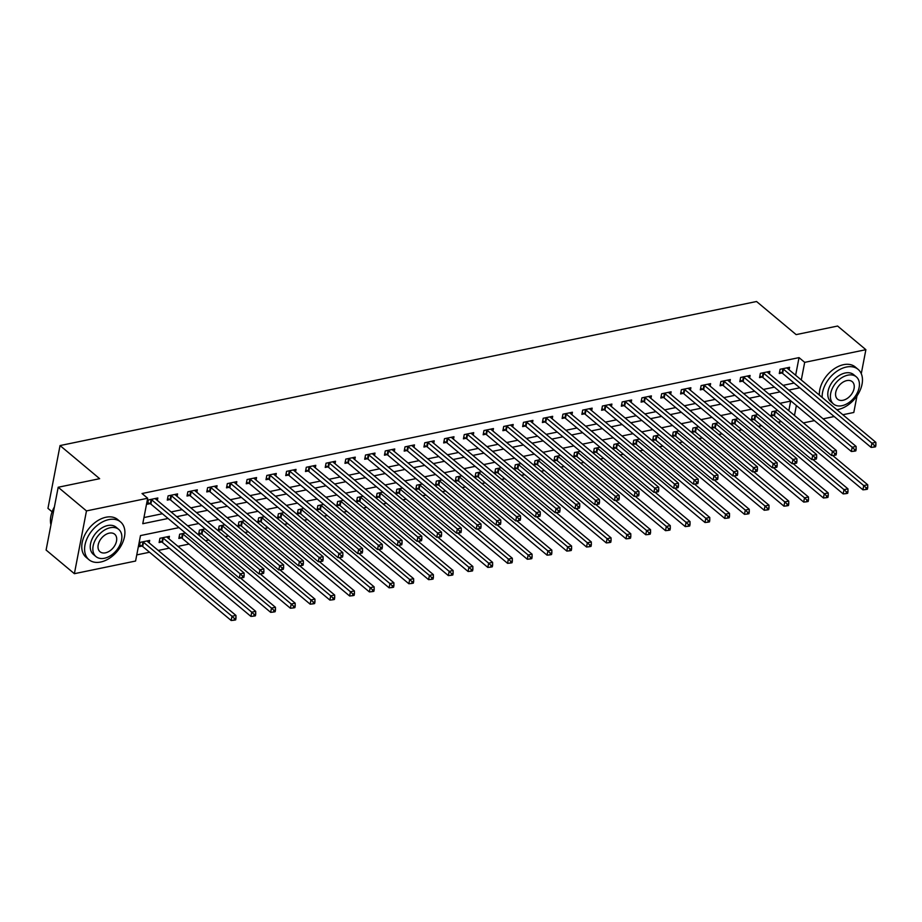 <?xml version="1.0" encoding="UTF-8"?>
<svg xmlns="http://www.w3.org/2000/svg" width="922" height="922" viewBox="0 0 922 922"><rect width="100%" height="100%" fill="white"/><g stroke="black" fill="none" stroke-linecap="round" stroke-linejoin="round"><path stroke-width="1.38" d="M52.116 511.825L47.956 508.356L60.045 445.568L756.547 301.506L796.147 334.617L837.602 326.042L865.885 349.692L861.275 373.675M856.999 395.872L853.795 412.48L842.846 414.739M834.179 416.537L823.104 418.83M814.437 420.616L803.362 422.91M136.767 554.894L149.56 552.243M158.227 550.446L169.302 548.164M177.969 546.366L189.045 544.072M205.445 540.684L208.787 539.992M225.187 536.604L228.529 535.913M244.929 532.513L248.272 531.821M264.672 528.433L268.014 527.741M284.414 524.353L287.756 523.661M304.156 520.262L307.499 519.57M323.899 516.182L327.241 515.49M343.641 512.102L346.983 511.41M363.383 508.01L366.726 507.331M383.126 503.931L386.468 503.239M402.868 499.851L406.21 499.159M422.61 495.759L425.952 495.079M442.353 491.68L445.695 490.988M462.095 487.6L465.437 486.908M481.837 483.52L485.168 482.828M501.58 479.428L504.91 478.737M521.322 475.349L524.653 474.657M541.064 471.269L544.395 470.577M560.807 467.177L564.137 466.486M580.549 463.098L583.88 462.406M600.291 459.018L603.622 458.326M620.033 454.926L623.364 454.235M639.776 450.846L643.107 450.155M659.518 446.767L662.849 446.075M679.26 442.675L682.591 441.984M699.003 438.595L702.334 437.904M718.745 434.516L722.076 433.824M738.487 430.424L741.818 429.744M758.23 426.344L761.56 425.653M777.972 422.264L781.303 421.573M179.006 527.615L140.49 535.578L135.58 561.037L74.382 573.691L86.472 510.915L147.67 498.249L142.772 523.708L168.069 518.475M86.472 510.915L58.19 487.254L46.1 550.042L74.382 573.691M788.806 410.728L790.661 401.093M777.719 410.497L771.933 411.696L771.115 415.937L773.685 415.407M757.976 414.589L752.191 415.776L751.372 420.017L753.942 419.487M738.234 418.669L732.448 419.867L731.63 424.108L734.2 423.578M718.492 422.749L712.706 423.947L711.899 428.188L714.458 427.658M698.749 426.84L692.964 428.027L692.157 432.268L694.715 431.738M679.007 430.92L673.221 432.118L672.415 436.36L674.985 435.829M659.265 435L653.479 436.198L652.672 440.439L655.242 439.909M639.522 439.091L633.748 440.278L632.93 444.519L635.5 443.989M619.78 443.171L614.006 444.369L613.188 448.611L615.758 448.08M600.038 447.251L594.264 448.449L593.445 452.69L596.015 452.16M580.295 451.342L574.521 452.529L573.703 456.77L576.273 456.24M560.553 455.422L554.779 456.62L553.961 460.862L556.531 460.332M540.811 459.502L535.037 460.7L534.218 464.942L536.788 464.411M521.068 463.582L515.294 464.78L514.476 469.021L517.046 468.491M501.326 467.673L495.552 468.872L494.734 473.113L497.304 472.571M481.584 471.753L475.81 472.951L474.991 477.193L477.561 476.662M461.841 475.833L456.067 477.031L455.249 481.272L457.819 480.742M442.099 479.924L436.325 481.111L435.507 485.364L438.077 484.822M422.357 484.004L416.583 485.203L415.764 489.444L418.334 488.914M402.614 488.084L396.84 489.282L396.022 493.524L398.592 492.993M382.872 492.175L377.098 493.362L376.28 497.603L378.85 497.073M363.13 496.255L357.356 497.454L356.537 501.695L359.107 501.165M343.387 500.335L337.613 501.533L336.795 505.775L339.365 505.244M323.645 504.426L317.871 505.613L317.053 509.854L319.623 509.324M303.903 508.506L298.129 509.705L297.31 513.946L299.88 513.416M284.16 512.586L278.386 513.785L277.568 518.026L280.138 517.496M264.418 516.677L258.644 517.864L257.826 522.106L260.396 521.575M244.676 520.757L238.902 521.956L238.083 526.197L240.654 525.667M224.933 524.837L219.159 526.036L218.341 530.277L220.911 529.747M205.203 528.928L199.417 530.115L198.599 534.357L201.169 533.826M185.46 533.008L179.675 534.207L178.856 538.448L181.427 537.918M168.933 538.805L169.418 536.327L159.932 538.287L159.114 542.528L161.684 541.998M149.191 542.897L149.675 540.407L140.19 542.367L139.372 546.608L141.942 546.078M795.64 375.254L799.028 357.621L142.023 493.524L147.67 498.249M143.959 517.553L162.41 513.738M171.089 511.952L182.153 509.659M190.831 507.861L201.895 505.579M210.573 503.781L221.637 501.487M230.316 499.701L241.38 497.407M250.058 495.61L261.122 493.328M269.8 491.53L280.864 489.236M289.543 487.45L300.607 485.156M309.285 483.358L320.349 481.077M329.016 479.279L340.091 476.985M348.758 475.199L359.834 472.905M368.5 471.107L379.576 468.825M388.243 467.028L399.318 464.734M407.985 462.948L419.061 460.654M427.727 458.856L438.803 456.574M447.47 454.777L458.545 452.483M467.212 450.697L478.288 448.403M486.954 446.617L498.03 444.323M506.697 442.525L517.772 440.232M526.439 438.446L537.514 436.152M546.181 434.366L557.257 432.072M565.924 430.274L576.999 427.992M585.666 426.195L596.741 423.901M605.408 422.115L616.484 419.821M625.151 418.023L636.226 415.741M644.893 413.943L655.968 411.65M664.635 409.864L675.711 407.57M684.378 405.772L695.453 403.49M704.12 401.692L715.195 399.399M723.862 397.613L734.938 395.319M743.605 393.521L754.669 391.239M763.347 389.441L774.411 387.148M783.089 385.361L794.13 383.045M789.105 369.803L789.578 367.313L780.104 369.273L779.286 373.514L781.856 372.984M769.363 373.883L769.835 371.393L760.362 373.364L759.544 377.605L762.114 377.075M749.621 377.962L750.093 375.485L740.62 377.444L739.801 381.685L742.371 381.155M729.878 382.054L730.351 379.564L720.877 381.524L720.059 385.765L722.629 385.235M710.136 386.134L710.608 383.644L701.135 385.603L700.317 389.856L702.887 389.315M690.394 390.213L690.878 387.736L681.393 389.695L680.574 393.936L683.144 393.406M670.651 394.305L671.135 391.815L661.65 393.775L660.832 398.016L663.402 397.486M650.909 398.385L651.393 395.895L641.908 397.855L641.09 402.107L643.66 401.566M631.167 402.465L631.651 399.987L622.166 401.946L621.347 406.187L623.917 405.657M611.424 406.544L611.908 404.067L602.423 406.026L601.617 410.267L604.175 409.737M591.682 410.636L592.166 408.146L582.681 410.106L581.874 414.347L584.433 413.817M571.94 414.716L572.424 412.238L562.939 414.197L562.132 418.438L564.702 417.908M552.197 418.795L552.681 416.318L543.208 418.277L542.39 422.518L544.96 421.988M532.455 422.887L532.939 420.397L523.466 422.357L522.647 426.598L525.217 426.068M512.713 426.967L513.197 424.489L503.723 426.448L502.905 430.689L505.475 430.159M492.97 431.047L493.454 428.569L483.981 430.528L483.163 434.769L485.733 434.239M473.228 435.138L473.712 432.649L464.239 434.608L463.42 438.849L465.99 438.319M453.486 439.218L453.97 436.74L444.496 438.699L443.678 442.94L446.248 442.41M433.743 443.298L434.227 440.82L424.754 442.779L423.936 447.02L426.506 446.49M414.001 447.389L414.485 444.9L405.012 446.859L404.193 451.1L406.763 450.57M394.259 451.469L394.743 448.979L385.269 450.95L384.451 455.191L387.021 454.661M374.528 455.549L375 453.071L365.527 455.03L364.709 459.271L367.279 458.741M354.786 459.64L355.258 457.151L345.785 459.11L344.966 463.351L347.536 462.821M335.043 463.72L335.516 461.231L326.042 463.201L325.224 467.442L327.794 466.901M315.301 467.8L315.773 465.322L306.3 467.281L305.482 471.522L308.052 470.992M295.559 471.891L296.031 469.402L286.558 471.361L285.739 475.602L288.309 475.072M275.816 475.971L276.289 473.482L266.815 475.441L265.997 479.694L268.567 479.152M256.074 480.051L256.547 477.573L247.073 479.532L246.255 483.773L248.825 483.243M236.332 484.131L236.804 481.653L227.331 483.612L226.512 487.853L229.082 487.323M216.589 488.222L217.062 485.733L207.588 487.692L206.77 491.933L209.34 491.403M196.847 492.302L197.32 489.824L187.846 491.783L187.028 496.024L189.598 495.494M177.105 496.382L177.577 493.904L168.104 495.863L167.285 500.104L169.855 499.574M157.362 500.473L157.835 497.984L148.361 499.943L147.543 504.184L150.113 503.654M58.19 487.254L99.645 478.679L60.045 445.568M799.028 357.621L804.687 362.358L865.885 349.692M788.748 390.087L799.789 387.782M801.287 379.991L804.687 362.358M176.747 516.677L187.811 514.384M196.49 512.597L207.554 510.304M216.232 508.506L227.296 506.224M235.963 504.426L247.038 502.133M255.705 500.346L266.781 498.053M275.447 496.255L286.523 493.973M295.19 492.175L306.265 489.882M314.932 488.095L326.008 485.802M334.674 484.004L345.75 481.722M354.417 479.924L365.492 477.631M374.159 475.844L385.235 473.551M393.901 471.764L404.977 469.471M413.644 467.673L424.719 465.391M433.386 463.593L444.462 461.3M453.128 459.513L464.204 457.22M472.871 455.422L483.946 453.14M492.613 451.342L503.689 449.049M512.355 447.262L523.431 444.969M532.098 443.171L543.173 440.889M551.84 439.091L562.916 436.798M571.582 435.011L582.658 432.718M591.325 430.92L602.4 428.638M611.067 426.84L622.143 424.546M630.809 422.76L641.885 420.467M650.552 418.669L661.616 416.387M670.294 414.589L681.358 412.295M690.036 410.509L701.1 408.216M709.779 406.418L720.843 404.136M729.521 402.338L740.585 400.044M749.263 398.258L760.327 395.964M769.006 394.178L780.07 391.885M791.007 401.024L779.931 403.317M771.265 405.104L760.189 407.397M751.522 409.195L740.447 411.489M731.78 413.275L720.704 415.568M712.038 417.355L700.962 419.648M692.295 421.446L681.231 423.728M672.553 425.526L661.489 427.82M652.811 429.606L641.747 431.899M633.068 433.697L622.004 435.979M613.326 437.777L602.262 440.071M593.584 441.857L582.52 444.15M573.841 445.948L562.777 448.23M554.099 450.028L543.035 452.322M534.357 454.108L523.293 456.402M514.614 458.199L503.55 460.481M494.872 462.279L483.808 464.573M475.141 466.359L464.066 468.653M455.399 470.451L444.323 472.732M435.657 474.53L424.581 476.824M415.914 478.61L404.839 480.904M396.172 482.702L385.096 484.984M376.43 486.781L365.354 489.075M356.687 490.861L345.612 493.155M336.945 494.941L325.869 497.235M317.203 499.033L306.127 501.314M297.46 503.112L286.385 505.406M277.718 507.192L266.642 509.486M257.976 511.284L246.9 513.566M238.233 515.363L227.158 517.657M218.491 519.443L207.415 521.737M198.749 523.535L187.673 525.817M794.464 415.465L796.378 405.519M794.13 383.079L799.789 387.805M783.435 369.18L782.617 373.422L871.094 447.401L871.912 443.159L783.435 369.18A1.971 0.945 10.9 0 0 782.893 368.846L782.674 368.742M874.321 445.418L873.998 447.112L875.577 446.79L875.9 445.096L874.321 445.418L871.912 443.159L875.854 442.341L787.388 368.362A1.971 0.945 10.9 0 1 787.077 367.982L787.008 367.843M782.617 373.422A1.971 0.945 10.9 0 0 782.087 373.087L779.597 371.946M871.094 447.401L873.998 447.112M875.9 445.096L875.854 442.341M771.426 414.358L773.915 415.511A1.971 0.945 -169.1 0 1 774.445 415.845L862.923 489.824L863.741 485.583L867.694 484.765L832.647 455.468M774.503 411.166L774.734 411.27A1.971 0.945 -169.1 0 1 775.264 411.604L863.741 485.583L866.15 487.842L865.827 489.536L867.406 489.213L867.729 487.519L866.15 487.842M867.694 484.765L867.729 487.519M865.827 489.536L862.923 489.824M763.693 373.26L762.874 377.501L851.352 451.492L852.17 447.251L763.693 373.26A1.971 0.945 10.9 0 0 763.151 372.926L762.932 372.822M854.579 449.498L854.256 451.204L855.835 450.87L856.158 449.175L854.579 449.498L852.17 447.251L856.112 446.432L767.646 372.442A1.971 0.945 10.9 0 1 767.335 372.062L767.265 371.935M762.874 377.501A1.971 0.945 10.9 0 0 762.344 377.167L759.855 376.026M851.352 451.492L854.256 451.204M856.158 449.175L856.112 446.432M743.95 377.34L743.132 381.581L831.609 455.572L832.428 451.331L743.95 377.34A1.971 0.945 10.9 0 0 743.42 377.017L743.19 376.914M834.836 453.589L834.514 455.284L836.093 454.961L836.415 453.255L834.836 453.589L832.428 451.331L836.369 450.512L747.903 376.522A1.971 0.945 10.9 0 1 747.592 376.153L747.523 376.015M743.132 381.581A1.971 0.945 10.9 0 0 742.602 381.259L740.112 380.106M831.609 455.572L834.514 455.284M836.415 453.255L836.369 450.512M724.208 381.431L723.39 385.673L811.867 459.652L812.685 455.41L724.208 381.431A1.971 0.945 10.9 0 0 723.678 381.097L723.447 380.993M815.094 457.669L814.771 459.363L816.35 459.041L816.673 457.347L815.094 457.669L812.685 455.41L816.638 454.592L728.161 380.613A1.971 0.945 10.9 0 1 727.85 380.233L727.792 380.095M723.39 385.673A1.971 0.945 10.9 0 0 722.86 385.338L720.37 384.197M811.867 459.652L814.771 459.363M816.673 457.347L816.638 454.592M751.684 418.45L754.173 419.591A1.971 0.945 -169.1 0 1 754.703 419.925L843.181 493.904L843.999 489.663L847.952 488.856L812.916 459.548M754.761 415.246L754.991 415.349A1.971 0.945 -169.1 0 1 755.521 415.684L843.999 489.663L846.408 491.922L846.085 493.627L847.664 493.293L847.986 491.599L846.408 491.922M847.952 488.856L847.986 491.599M846.085 493.627L843.181 493.904M731.941 422.53L734.431 423.682A1.971 0.945 -169.1 0 1 734.961 424.005L823.438 497.995L824.256 493.754L828.21 492.936L793.174 463.639M735.018 419.337L735.249 419.441A1.971 0.945 -169.1 0 1 735.779 419.764L824.256 493.754L826.665 496.013L826.343 497.707L827.921 497.373L828.244 495.679L826.665 496.013M828.21 492.936L828.244 495.679M826.343 497.707L823.438 497.995M712.199 426.609L714.688 427.762A1.971 0.945 -169.1 0 1 715.218 428.096L803.696 502.075L804.514 497.834L808.467 497.016L773.431 467.719M715.276 423.417L715.507 423.521A1.971 0.945 -169.1 0 1 716.037 423.843L804.514 497.834L806.923 500.093L806.6 501.787L808.179 501.464L808.502 499.77L806.923 500.093M808.467 497.016L808.502 499.77M806.6 501.787L803.696 502.075M704.466 385.511L703.647 389.752L792.125 463.743L792.943 459.502L704.466 385.511A1.971 0.945 10.9 0 0 703.935 385.177L703.705 385.073M795.352 461.749L795.029 463.455L796.608 463.121L796.931 461.426L795.352 461.749L792.943 459.502L796.896 458.683L708.419 384.693A1.971 0.945 10.9 0 1 708.108 384.313L708.05 384.186M703.647 389.752A1.971 0.945 10.9 0 0 703.117 389.418L700.628 388.277M792.125 463.743L795.029 463.455M796.931 461.426L796.896 458.683M692.457 430.701L694.946 431.842A1.971 0.945 -169.1 0 1 695.476 432.176L783.954 506.155L784.772 501.914L788.725 501.095L753.689 471.799M695.534 427.497L695.764 427.601A1.971 0.945 -169.1 0 1 696.294 427.935L784.772 501.914L787.181 504.173L786.858 505.867L788.437 505.544L788.759 503.85L787.181 504.173M788.725 501.095L788.759 503.85M786.858 505.867L783.954 506.155M836.819 409.702A24.629 16.331 129.9 0 0 838.225 409.46A24.629 16.331 129.9 0 0 859.477 391.654A24.629 16.331 129.9 0 0 858.105 369.365A24.629 16.331 129.9 0 0 846.396 367.037A24.629 16.331 129.9 0 0 822.17 397.451M858.105 369.365L855.282 366.991A24.629 16.331 129.9 0 0 843.561 364.674A24.629 16.331 129.9 0 0 819.347 395.089M833.534 404.032L830.941 401.854A17.725 11.755 -50.1 0 1 829.95 385.799A17.725 11.755 -50.1 0 1 845.255 372.984A17.725 11.755 -50.1 0 1 853.68 374.655L856.284 376.821A17.725 11.755 129.9 0 0 847.848 375.162A17.725 11.755 129.9 0 0 832.554 387.978A17.725 11.755 129.9 0 0 833.534 404.032A17.725 11.755 129.9 0 0 841.97 405.703A17.725 11.755 129.9 0 0 857.276 392.876A17.725 11.755 129.9 0 0 856.284 376.821M846.811 380.59A11.421 7.572 129.9 0 0 836.946 388.853A11.421 7.572 129.9 0 0 837.579 399.191A11.421 7.572 129.9 0 0 843.019 400.275A11.421 7.572 129.9 0 0 852.873 392A11.421 7.572 129.9 0 0 852.239 381.662A11.421 7.572 129.9 0 0 846.811 380.59M100.671 562.028A24.629 16.331 129.9 0 0 121.911 544.211A24.629 16.331 129.9 0 0 120.552 521.921A24.629 16.331 129.9 0 0 108.831 519.605A24.629 16.331 129.9 0 0 87.59 537.411A24.629 16.331 129.9 0 0 88.95 559.7A24.629 16.331 129.9 0 0 100.671 562.028M120.552 521.921L117.716 519.559A24.629 16.331 129.9 0 0 106.007 517.23A24.629 16.331 129.9 0 0 84.755 535.048A24.629 16.331 129.9 0 0 86.126 557.337L88.95 559.7M95.98 556.588L93.376 554.41A17.725 11.755 -50.1 0 1 92.396 538.367A17.725 11.755 -50.1 0 1 107.69 525.54A17.725 11.755 -50.1 0 1 116.126 527.211L118.731 529.389A17.725 11.755 129.9 0 0 110.294 527.718A17.725 11.755 129.9 0 0 95.001 540.546A17.725 11.755 129.9 0 0 95.98 556.588A17.725 11.755 129.9 0 0 104.416 558.259A17.725 11.755 129.9 0 0 119.71 545.432A17.725 11.755 129.9 0 0 118.731 529.389M109.245 533.147A11.421 7.572 129.9 0 0 99.392 541.41A11.421 7.572 129.9 0 0 100.025 551.748A11.421 7.572 129.9 0 0 105.454 552.831A11.421 7.572 129.9 0 0 115.319 544.568A11.421 7.572 129.9 0 0 114.685 534.218A11.421 7.572 129.9 0 0 109.245 533.147M54.386 507.042A24.629 16.331 129.9 0 0 52.151 511.733A24.629 16.331 129.9 0 0 50.952 524.849M52.208 511.595A24.03 15.939 -50.1 0 1 52.254 511.468A24.03 15.939 -50.1 0 1 54.398 506.927M684.723 389.591L683.905 393.832L772.382 467.823L773.201 463.582L684.723 389.591A1.971 0.945 10.9 0 0 684.193 389.268L683.963 389.165M775.609 465.841L775.287 467.535L776.866 467.212L777.188 465.506L775.609 465.841L773.201 463.582L777.154 462.763L688.676 388.773A1.971 0.945 10.9 0 1 688.365 388.404L688.308 388.266M683.905 393.832A1.971 0.945 10.9 0 0 683.375 393.51L680.885 392.357M772.382 467.823L775.287 467.535M777.188 465.506L777.154 462.763M664.981 393.682L664.163 397.924L752.64 471.903L753.458 467.661L664.981 393.682A1.971 0.945 10.9 0 0 664.451 393.348L664.22 393.245M755.867 469.92L755.544 471.615L757.123 471.292L757.446 469.598L755.867 469.92L753.458 467.661L757.411 466.843L668.934 392.864A1.971 0.945 10.9 0 1 668.623 392.484L668.565 392.346M664.163 397.924A1.971 0.945 10.9 0 0 663.633 397.589L661.143 396.437M752.64 471.903L755.544 471.615M757.446 469.598L757.411 466.843M645.239 397.762L644.42 402.004L732.898 475.994L733.716 471.741L645.239 397.762A1.971 0.945 10.9 0 0 644.709 397.428L644.478 397.324M736.125 474L735.802 475.706L737.381 475.372L737.704 473.678L736.125 474L733.716 471.741L737.669 470.935L649.192 396.944A1.971 0.945 10.9 0 1 648.881 396.564L648.823 396.425M644.42 402.004A1.971 0.945 10.9 0 0 643.89 401.669L641.401 400.528M732.898 475.994L735.802 475.706M737.704 473.678L737.669 470.935M625.496 401.842L624.678 406.083L713.155 480.074L713.974 475.833L625.496 401.842A1.971 0.945 10.9 0 0 624.966 401.519L624.736 401.416M716.382 478.092L716.06 479.786L717.639 479.463L717.961 477.757L716.382 478.092L713.974 475.833L717.927 475.014L629.449 401.024A1.971 0.945 10.9 0 1 629.138 400.655L629.081 400.517M624.678 406.083A1.971 0.945 10.9 0 0 624.148 405.761L621.659 404.608M713.155 480.074L716.06 479.786M717.961 477.757L717.927 475.014M605.754 405.934L604.936 410.175L693.413 484.154L694.231 479.913L605.754 405.934A1.971 0.945 10.9 0 0 605.224 405.599L604.993 405.496M696.64 482.171L696.317 483.866L697.896 483.543L698.219 481.849L696.64 482.171L694.231 479.913L698.184 479.094L609.707 405.115A1.971 0.945 10.9 0 1 609.396 404.735L609.338 404.597M604.936 410.175A1.971 0.945 10.9 0 0 604.406 409.841L601.916 408.688M693.413 484.154L696.317 483.866M698.219 481.849L698.184 479.094M672.714 434.781L675.204 435.933A1.971 0.945 -169.1 0 1 675.734 436.256L764.211 510.246L765.029 506.005L768.983 505.187L733.947 475.89M675.791 431.588L676.022 431.68A1.971 0.945 -169.1 0 1 676.552 432.015L765.029 506.005L767.438 508.264L767.116 509.958L768.694 509.624L769.017 507.93L767.438 508.264M768.983 505.187L769.017 507.93M767.116 509.958L764.211 510.246M652.972 438.86L655.461 440.013A1.971 0.945 -169.1 0 1 656.003 440.336L744.469 514.326L745.287 510.085L749.24 509.267L714.204 479.97M656.049 435.668L656.28 435.772A1.971 0.945 -169.1 0 1 656.81 436.094L745.287 510.085L747.696 512.344L747.373 514.038L748.952 513.715L749.275 512.021L747.696 512.344M749.24 509.267L749.275 512.021M747.373 514.038L744.469 514.326M633.23 442.952L635.719 444.093A1.971 0.945 -169.1 0 1 636.261 444.427L724.727 518.406L725.545 514.165L729.498 513.347L694.462 484.05M636.307 439.748L636.537 439.852A1.971 0.945 -169.1 0 1 637.067 440.186L725.545 514.165L727.954 516.424L727.631 518.118L729.21 517.795L729.533 516.101L727.954 516.424M729.498 513.347L729.533 516.101M727.631 518.118L724.727 518.406M613.487 447.032L615.977 448.184A1.971 0.945 -169.1 0 1 616.518 448.507L704.984 522.497L705.803 518.256L709.756 517.438L674.72 488.141M616.564 443.828L616.795 443.931A1.971 0.945 -169.1 0 1 617.325 444.266L705.803 518.256L708.211 520.504L707.889 522.209L709.467 521.875L709.79 520.181L708.211 520.504M709.756 517.438L709.79 520.181M707.889 522.209L704.984 522.497M593.745 451.112L596.234 452.264A1.971 0.945 -169.1 0 1 596.776 452.587L685.242 526.577L686.06 522.336L690.013 521.518L654.977 492.221M596.834 447.919L597.053 448.023A1.971 0.945 -169.1 0 1 597.583 448.346L686.06 522.336L688.469 524.595L688.146 526.289L689.725 525.966L690.048 524.261L688.469 524.595M690.013 521.518L690.048 524.261M688.146 526.289L685.242 526.577M586.012 410.013L585.193 414.255L673.671 488.234L674.489 483.992L586.012 410.013A1.971 0.945 10.9 0 0 585.482 409.679L585.251 409.575M676.898 486.251L676.575 487.957L678.154 487.623L678.477 485.929L676.898 486.251L674.489 483.992L678.442 483.186L589.965 409.195A1.971 0.945 10.9 0 1 589.654 408.815L589.596 408.677M585.193 414.255A1.971 0.945 10.9 0 0 584.663 413.92L582.174 412.779M673.671 488.234L676.575 487.957M678.477 485.929L678.442 483.186M574.003 455.203L576.492 456.344A1.971 0.945 -169.1 0 1 577.034 456.678L665.5 530.657L666.318 526.416L670.271 525.598L635.235 496.301M577.091 451.999L577.31 452.103A1.971 0.945 -169.1 0 1 577.852 452.437L666.318 526.416L668.727 528.675L668.404 530.369L669.983 530.046L670.317 528.352L668.727 528.675M670.271 525.598L670.317 528.352M668.404 530.369L665.5 530.657M566.269 414.093L565.451 418.334L653.928 492.325L654.747 488.084L566.269 414.093A1.971 0.945 10.9 0 0 565.739 413.771L565.509 413.667M657.156 490.343L656.833 492.037L658.412 491.703L658.734 490.008L657.156 490.343L654.747 488.084L658.7 487.265L570.222 413.275A1.971 0.945 10.9 0 1 569.911 412.906L569.854 412.768M565.451 418.334A1.971 0.945 10.9 0 0 564.921 418.012L562.432 416.859M653.928 492.325L656.833 492.037M658.734 490.008L658.7 487.265M554.26 459.283L556.75 460.424A1.971 0.945 -169.1 0 1 557.291 460.758L645.757 534.748L646.576 530.507L650.529 529.689L615.493 500.381M557.349 456.079L557.568 456.183A1.971 0.945 -169.1 0 1 558.11 456.517L646.576 530.507L648.984 532.755L648.662 534.46L650.241 534.126L650.575 532.432L648.984 532.755M650.529 529.689L650.575 532.432M648.662 534.46L645.757 534.748M546.527 418.173L545.72 422.426L634.186 496.405L635.004 492.164L546.527 418.173A1.971 0.945 10.9 0 0 545.997 417.85L545.766 417.747M637.413 494.423L637.09 496.117L638.669 495.794L638.992 494.1L637.413 494.423L635.004 492.164L638.958 491.345L550.48 417.366A1.971 0.945 10.9 0 1 550.169 416.986L550.111 416.848M545.72 422.426A1.971 0.945 10.9 0 0 545.179 422.092L542.689 420.939M634.186 496.405L637.09 496.117M638.992 494.1L638.958 491.345M534.518 463.363L537.007 464.515A1.971 0.945 -169.1 0 1 537.549 464.838L626.026 538.828L626.833 534.587L630.786 533.769L595.75 504.472M537.607 460.17L537.826 460.274A1.971 0.945 -169.1 0 1 538.367 460.597L626.833 534.587L629.253 536.846L628.919 538.54L630.498 538.218L630.832 536.512L629.253 536.846M630.786 533.769L630.832 536.512M628.919 538.54L626.026 538.828M526.785 422.264L525.978 426.506L614.444 500.485L615.262 496.243L526.785 422.264A1.971 0.945 10.9 0 0 526.255 421.93L526.024 421.827M617.671 498.502L617.348 500.197L618.927 499.874L619.25 498.18L617.671 498.502L615.262 496.243L619.215 495.425L530.738 421.446A1.971 0.945 10.9 0 1 530.427 421.066L530.369 420.928M525.978 426.506A1.971 0.945 10.9 0 0 525.436 426.171L522.947 425.03M614.444 500.485L617.348 500.197M619.25 498.18L619.215 495.425M514.776 467.454L517.265 468.595A1.971 0.945 -169.1 0 1 517.807 468.929L606.284 542.908L607.091 538.667L611.044 537.849L576.008 508.552M517.864 464.25L518.083 464.354A1.971 0.945 -169.1 0 1 518.625 464.688L607.091 538.667L609.511 540.926L609.177 542.62L610.756 542.297L611.09 540.603L609.511 540.926M611.044 537.849L611.09 540.603M609.177 542.62L606.284 542.908M507.042 426.344L506.236 430.586L594.702 504.576L595.52 500.335L507.042 426.344A1.971 0.945 10.9 0 0 506.512 426.022L506.282 425.918M597.929 502.594L597.606 504.288L599.185 503.954L599.507 502.26L597.929 502.594L595.52 500.335L599.473 499.517L510.995 425.526A1.971 0.945 10.9 0 1 510.684 425.157L510.627 425.019M506.236 430.586A1.971 0.945 10.9 0 0 505.694 430.263L503.205 429.11M594.702 504.576L597.606 504.288M599.507 502.26L599.473 499.517M495.033 471.534L497.523 472.675A1.971 0.945 -169.1 0 1 498.064 473.009L586.542 547L587.349 542.758L591.302 541.94L556.266 512.632M498.122 468.33L498.341 468.434A1.971 0.945 -169.1 0 1 498.883 468.768L587.349 542.758L589.769 545.006L589.435 546.711L591.014 546.377L591.348 544.683L589.769 545.006M591.302 541.94L591.348 544.683M589.435 546.711L586.542 547M487.3 430.424L486.493 434.665L574.959 508.656L575.777 504.415L487.3 430.424A1.971 0.945 10.9 0 0 486.77 430.101L486.551 429.998M578.186 506.674L577.864 508.368L579.442 508.045L579.765 506.351L578.186 506.674L575.777 504.415L579.731 503.596L491.253 429.617A1.971 0.945 10.9 0 1 490.942 429.237L490.884 429.099M486.493 434.665A1.971 0.945 10.9 0 0 485.952 434.343L483.462 433.19M574.959 508.656L577.864 508.368M579.765 506.351L579.731 503.596M475.291 475.614L477.78 476.766A1.971 0.945 -169.1 0 1 478.322 477.089L566.8 551.079L567.606 546.838L571.559 546.02L536.523 516.723M478.38 472.421L478.599 472.525A1.971 0.945 -169.1 0 1 479.14 472.848L567.606 546.838L570.027 549.097L569.692 550.791L571.271 550.469L571.605 548.763L570.027 549.097M571.559 546.02L571.605 548.763M569.692 550.791L566.8 551.079M467.569 434.516L466.751 438.757L555.217 512.736L556.035 508.495L467.569 434.516A1.971 0.945 10.9 0 0 467.028 434.181L466.809 434.078M558.444 510.753L558.121 512.448L559.7 512.125L560.034 510.431L558.444 510.753L556.035 508.495L559.988 507.676L471.511 433.697A1.971 0.945 10.9 0 1 471.2 433.317L471.142 433.179M466.751 438.757A1.971 0.945 10.9 0 0 466.209 438.423L463.72 437.282M555.217 512.736L558.121 512.448M560.034 510.431L559.988 507.676M447.827 438.595L447.009 442.837L535.475 516.827L536.293 512.586L447.827 438.595A1.971 0.945 10.9 0 0 447.285 438.261L447.066 438.157M538.713 514.845L538.379 516.539L539.958 516.205L540.292 514.511L538.713 514.845L536.293 512.586L540.246 511.768L451.768 437.777A1.971 0.945 10.9 0 1 451.457 437.397L451.4 437.27M447.009 442.837A1.971 0.945 10.9 0 0 446.467 442.514L443.978 441.361M535.475 516.827L538.379 516.539M540.292 514.511L540.246 511.768M428.085 442.675L427.266 446.916L515.744 520.907L516.551 516.666L428.085 442.675A1.971 0.945 10.9 0 0 427.543 442.353L427.324 442.249M518.971 518.925L518.637 520.619L520.215 520.296L520.55 518.59L518.971 518.925L516.551 516.666L520.504 515.847L432.026 441.868A1.971 0.945 10.9 0 1 431.715 441.488L431.657 441.35M427.266 446.916A1.971 0.945 10.9 0 0 426.725 446.594L424.235 445.441M515.744 520.907L518.637 520.619M520.55 518.59L520.504 515.847M408.342 446.767L407.524 451.008L496.001 524.987L496.808 520.746L408.342 446.767A1.971 0.945 10.9 0 0 407.801 446.432L407.582 446.329M499.228 523.005L498.894 524.699L500.473 524.376L500.807 522.682L499.228 523.005L496.808 520.746L500.761 519.927L412.284 445.948A1.971 0.945 10.9 0 1 411.973 445.568L411.915 445.43M407.524 451.008A1.971 0.945 10.9 0 0 406.982 450.674L404.493 449.533M496.001 524.987L498.894 524.699M500.807 522.682L500.761 519.927M388.6 450.846L387.782 455.088L476.259 529.078L477.066 524.837L388.6 450.846A1.971 0.945 10.9 0 0 388.058 450.512L387.839 450.409M479.486 527.084L479.152 528.79L480.731 528.456L481.065 526.762L479.486 527.084L477.066 524.837L481.019 524.019L392.542 450.028A1.971 0.945 10.9 0 1 392.242 449.648L392.173 449.521M387.782 455.088A1.971 0.945 10.9 0 0 387.24 454.753L384.751 453.612M476.259 529.078L479.152 528.79M481.065 526.762L481.019 524.019M368.858 454.926L368.039 459.168L456.517 533.158L457.335 528.917L368.858 454.926A1.971 0.945 10.9 0 0 368.316 454.604L368.097 454.5M459.744 531.176L459.41 532.87L460.988 532.547L461.323 530.842L459.744 531.176L457.335 528.917L461.277 528.099L372.799 454.108A1.971 0.945 10.9 0 1 372.5 453.739L372.43 453.601M368.039 459.168A1.971 0.945 10.9 0 0 367.498 458.845L365.008 457.692M456.517 533.158L459.41 532.87M461.323 530.842L461.277 528.099M349.115 459.018L348.297 463.259L436.774 537.238L437.593 532.997L349.115 459.018A1.971 0.945 10.9 0 0 348.574 458.683L348.355 458.58M440.001 535.256L439.667 536.95L441.246 536.627L441.58 534.933L440.001 535.256L437.593 532.997L441.534 532.178L353.057 458.199A1.971 0.945 10.9 0 1 352.757 457.819L352.688 457.681M348.297 463.259A1.971 0.945 10.9 0 0 347.755 462.925L345.266 461.784M436.774 537.238L439.667 536.95M441.58 534.933L441.534 532.178M329.373 463.098L328.555 467.339L417.032 541.329L417.85 537.088L329.373 463.098A1.971 0.945 10.9 0 0 328.831 462.763L328.612 462.66M420.259 539.335L419.925 541.041L421.504 540.707L421.838 539.013L420.259 539.335L417.85 537.088L421.792 536.27L333.315 462.279A1.971 0.945 10.9 0 1 333.015 461.899L332.946 461.772M328.555 467.339A1.971 0.945 10.9 0 0 328.013 467.005L325.524 465.864M417.032 541.329L419.925 541.041M421.838 539.013L421.792 536.27M309.631 467.177L308.812 471.419L397.29 545.409L398.108 541.168L309.631 467.177A1.971 0.945 10.9 0 0 309.089 466.855L308.87 466.751M400.517 543.427L400.183 545.121L401.762 544.798L402.096 543.093L400.517 543.427L398.108 541.168L402.05 540.35L313.572 466.359A1.971 0.945 10.9 0 1 313.273 465.99L313.203 465.852M308.812 471.419A1.971 0.945 10.9 0 0 308.271 471.096L305.781 469.943M397.29 545.409L400.183 545.121M402.096 543.093L402.05 540.35M289.888 471.269L289.07 475.51L377.547 549.489L378.366 545.248L289.888 471.269A1.971 0.945 10.9 0 0 289.347 470.935L289.128 470.831M380.774 547.507L380.44 549.201L382.019 548.878L382.353 547.184L380.774 547.507L378.366 545.248L382.307 544.429L293.83 470.451A1.971 0.945 10.9 0 1 293.53 470.07L293.461 469.932M289.07 475.51A1.971 0.945 10.9 0 0 288.528 475.176L286.039 474.023M377.547 549.489L380.44 549.201M382.353 547.184L382.307 544.429M270.146 475.349L269.328 479.59L357.805 553.58L358.623 549.328L270.146 475.349A1.971 0.945 10.9 0 0 269.604 475.014L269.385 474.911M361.032 551.587L360.698 553.292L362.277 552.958L362.611 551.264L361.032 551.587L358.623 549.328L362.565 548.521L274.088 474.53A1.971 0.945 10.9 0 1 273.788 474.15L273.719 474.012M269.328 479.59A1.971 0.945 10.9 0 0 268.786 479.256L266.297 478.115M357.805 553.58L360.698 553.292M362.611 551.264L362.565 548.521M250.404 479.428L249.585 483.67L338.063 557.66L338.881 553.419L250.404 479.428A1.971 0.945 10.9 0 0 249.862 479.106L249.643 479.002M341.29 555.678L340.956 557.372L342.546 557.049L342.869 555.344L341.29 555.678L338.881 553.419L342.823 552.601L254.345 478.61A1.971 0.945 10.9 0 1 254.046 478.241L253.976 478.103M249.585 483.67A1.971 0.945 10.9 0 0 249.044 483.347L246.554 482.194M338.063 557.66L340.956 557.372M342.869 555.344L342.823 552.601M230.661 483.52L229.843 487.761L318.32 561.74L319.139 557.499L230.661 483.52A1.971 0.945 10.9 0 0 230.12 483.186L229.901 483.082M321.548 559.758L321.225 561.452L322.804 561.129L323.126 559.435L321.548 559.758L319.139 557.499L323.08 556.681L234.614 482.702A1.971 0.945 10.9 0 1 234.303 482.321L234.234 482.183M229.843 487.761A1.971 0.945 10.9 0 0 229.301 487.427L226.812 486.274M318.32 561.74L321.225 561.452M323.126 559.435L323.08 556.681M210.919 487.6L210.101 491.841L298.578 565.82L299.396 561.579L210.919 487.6A1.971 0.945 10.9 0 0 210.377 487.265L210.158 487.162M301.805 563.838L301.482 565.543L303.061 565.209L303.384 563.515L301.805 563.838L299.396 561.579L303.338 560.772L214.872 486.781A1.971 0.945 10.9 0 1 214.561 486.401L214.492 486.263M210.101 491.841A1.971 0.945 10.9 0 0 209.571 491.507L207.07 490.366M298.578 565.82L301.482 565.543M303.384 563.515L303.338 560.772M191.177 491.68L190.358 495.921L278.836 569.911L279.654 565.67L191.177 491.68A1.971 0.945 10.9 0 0 190.635 491.357L190.416 491.253M282.063 567.929L281.74 569.623L283.319 569.3L283.642 567.595L282.063 567.929L279.654 565.67L283.596 564.852L195.13 490.861A1.971 0.945 10.9 0 1 194.819 490.492L194.749 490.354M190.358 495.921A1.971 0.945 10.9 0 0 189.828 495.598L187.339 494.446M278.836 569.911L281.74 569.623M283.642 567.595L283.596 564.852M171.434 495.759L170.616 500.012L259.094 573.991L259.912 569.75L171.434 495.759A1.971 0.945 10.9 0 0 170.893 495.437L170.674 495.333M262.321 572.009L261.998 573.703L263.577 573.38L263.899 571.686L262.321 572.009L259.912 569.75L263.853 568.932L175.387 494.953A1.971 0.945 10.9 0 1 175.076 494.572L175.007 494.434M170.616 500.012A1.971 0.945 10.9 0 0 170.086 499.678L167.597 498.525M259.094 573.991L261.998 573.703M263.899 571.686L263.853 568.932M151.692 499.851L150.874 504.092L239.351 578.071L240.169 573.83L151.692 499.851A1.971 0.945 10.9 0 0 151.15 499.517L150.931 499.413M242.578 576.089L242.256 577.783L243.834 577.46L244.157 575.766L242.578 576.089L240.169 573.83L244.111 573.023L155.645 499.033A1.971 0.945 10.9 0 1 155.334 498.652L155.265 498.514M150.874 504.092A1.971 0.945 10.9 0 0 150.344 503.758L147.854 502.617M239.351 578.071L242.256 577.783M244.157 575.766L244.111 573.023M455.549 479.694L458.038 480.846A1.971 0.945 -169.1 0 1 458.58 481.18L547.057 555.159L547.875 550.918L551.817 550.1L516.781 520.803M458.637 476.501L458.856 476.605A1.971 0.945 -169.1 0 1 459.398 476.939L547.875 550.918L550.284 553.177L549.95 554.871L551.529 554.548L551.863 552.854L550.284 553.177M551.817 550.1L551.863 552.854M549.95 554.871L547.057 555.159M435.806 483.785L438.296 484.926A1.971 0.945 -169.1 0 1 438.837 485.26L527.315 559.251L528.133 554.998L532.075 554.191L497.039 524.883M438.895 480.581L439.114 480.685A1.971 0.945 -169.1 0 1 439.656 481.019L528.133 554.998L530.542 557.257L530.208 558.963L531.787 558.628L532.121 556.934L530.542 557.257M532.075 554.191L532.121 556.934M530.208 558.963L527.315 559.251M416.064 487.865L418.553 489.017A1.971 0.945 -169.1 0 1 419.095 489.34L507.573 563.33L508.391 559.089L512.332 558.271L477.296 528.974M419.153 484.672L419.372 484.776A1.971 0.945 -169.1 0 1 419.913 485.099L508.391 559.089L510.8 561.348L510.465 563.042L512.044 562.72L512.378 561.014L510.8 561.348M512.332 558.271L512.378 561.014M510.465 563.042L507.573 563.33M396.322 491.945L398.811 493.097A1.971 0.945 -169.1 0 1 399.353 493.431L487.83 567.41L488.648 563.169L492.59 562.351L457.554 533.054M399.41 488.752L399.629 488.856A1.971 0.945 -169.1 0 1 400.171 489.19L488.648 563.169L491.057 565.428L490.723 567.122L492.302 566.8L492.636 565.105L491.057 565.428M492.59 562.351L492.636 565.105M490.723 567.122L487.83 567.41M376.579 496.036L379.069 497.177A1.971 0.945 -169.1 0 1 379.61 497.511L468.088 571.49L468.906 567.249L472.848 566.442L437.812 537.134M379.668 492.832L379.887 492.936A1.971 0.945 -169.1 0 1 380.429 493.27L468.906 567.249L471.315 569.508L470.981 571.214L472.56 570.879L472.894 569.185L471.315 569.508M472.848 566.442L472.894 569.185M470.981 571.214L468.088 571.49M356.837 500.116L359.326 501.268A1.971 0.945 -169.1 0 1 359.868 501.591L448.346 575.582L449.164 571.34L453.105 570.522L418.069 541.226M359.926 496.923L360.145 497.027A1.971 0.945 -169.1 0 1 360.686 497.35L449.164 571.34L451.573 573.599L451.238 575.293L452.829 574.971L453.151 573.265L451.573 573.599M453.105 570.522L453.151 573.265M451.238 575.293L448.346 575.582M337.095 504.196L339.584 505.348A1.971 0.945 -169.1 0 1 340.126 505.682L428.603 579.661L429.422 575.42L433.363 574.602L398.327 545.305M340.183 501.003L340.402 501.107A1.971 0.945 -169.1 0 1 340.944 501.43L429.422 575.42L431.83 577.679L431.496 579.373L433.086 579.051L433.409 577.356L431.83 577.679M433.363 574.602L433.409 577.356M431.496 579.373L428.603 579.661M317.352 508.287L319.842 509.428A1.971 0.945 -169.1 0 1 320.383 509.762L408.861 583.741L409.679 579.5L413.621 578.682L378.585 549.385M320.441 505.083L320.66 505.187A1.971 0.945 -169.1 0 1 321.202 505.521L409.679 579.5L412.088 581.759L411.765 583.453L413.344 583.13L413.667 581.436L412.088 581.759M413.621 578.682L413.667 581.436M411.765 583.453L408.861 583.741M297.622 512.367L300.111 513.519A1.971 0.945 -169.1 0 1 300.641 513.842L389.119 587.833L389.937 583.591L393.878 582.773L358.842 553.477M300.699 509.175L300.918 509.278A1.971 0.945 -169.1 0 1 301.459 509.601L389.937 583.591L392.346 585.85L392.023 587.545L393.602 587.21L393.925 585.516L392.346 585.85M393.878 582.773L393.925 585.516M392.023 587.545L389.119 587.833M277.879 516.447L280.369 517.599A1.971 0.945 -169.1 0 1 280.899 517.933L369.376 591.912L370.195 587.671L374.136 586.853L339.1 557.556M280.956 513.254L281.175 513.358A1.971 0.945 -169.1 0 1 281.717 513.681L370.195 587.671L372.603 589.93L372.281 591.624L373.859 591.302L374.182 589.607L372.603 589.93M374.136 586.853L374.182 589.607M372.281 591.624L369.376 591.912M258.137 520.538L260.626 521.679A1.971 0.945 -169.1 0 1 261.156 522.013L349.634 595.992L350.452 591.751L354.394 590.933L319.358 561.636M261.214 517.334L261.433 517.438A1.971 0.945 -169.1 0 1 261.975 517.772L350.452 591.751L352.861 594.01L352.538 595.704L354.117 595.382L354.44 593.687L352.861 594.01M354.394 590.933L354.44 593.687M352.538 595.704L349.634 595.992M238.395 524.618L240.884 525.77A1.971 0.945 -169.1 0 1 241.414 526.093L329.892 600.084L330.71 595.843L334.651 595.024L299.615 565.728M241.472 521.426L241.702 521.518A1.971 0.945 -169.1 0 1 242.232 521.852L330.71 595.843L333.119 598.101L332.796 599.796L334.375 599.461L334.698 597.767L333.119 598.101M334.651 595.024L334.698 597.767M332.796 599.796L329.892 600.084M218.652 528.698L221.142 529.85A1.971 0.945 -169.1 0 1 221.672 530.173L310.149 604.164L310.968 599.922L314.921 599.104L279.873 569.808M221.729 525.505L221.96 525.609A1.971 0.945 -169.1 0 1 222.49 525.932L310.968 599.922L313.376 602.181L313.054 603.875L314.633 603.553L314.955 601.847L313.376 602.181M314.921 599.104L314.955 601.847M313.054 603.875L310.149 604.164M198.91 532.789L201.399 533.93A1.971 0.945 -169.1 0 1 201.93 534.264L290.407 608.243L291.225 604.002L295.178 603.184L260.131 573.887M201.987 529.585L202.218 529.689A1.971 0.945 -169.1 0 1 202.748 530.023L291.225 604.002L293.634 606.261L293.311 607.955L294.89 607.633L295.213 605.938L293.634 606.261M295.178 603.184L295.213 605.938M293.311 607.955L290.407 608.243M179.168 536.869L181.657 538.01A1.971 0.945 -169.1 0 1 182.187 538.344L270.665 612.335L271.483 608.094L275.436 607.275L240.388 577.967M182.245 533.665L182.475 533.769A1.971 0.945 -169.1 0 1 183.005 534.103L271.483 608.094L273.892 610.341L273.569 612.047L275.148 611.712L275.471 610.018L273.892 610.341M275.436 607.275L275.471 610.018M273.569 612.047L270.665 612.335M159.425 540.949L161.915 542.101A1.971 0.945 -169.1 0 1 162.445 542.424L250.922 616.415L251.741 612.173L255.694 611.355L167.216 537.365A1.971 0.945 -169.1 0 1 166.905 536.996L166.847 536.858M162.502 537.757L162.733 537.86A1.971 0.945 -169.1 0 1 163.263 538.183L251.741 612.173L254.149 614.432L253.827 616.127L255.406 615.804L255.728 614.098L254.149 614.432M255.694 611.355L255.728 614.098M253.827 616.127L250.922 616.415M139.683 545.04L142.172 546.181A1.971 0.945 -169.1 0 1 142.703 546.515L231.18 620.494L231.998 616.253L235.951 615.435L147.474 541.456A1.971 0.945 -169.1 0 1 147.163 541.076L147.105 540.937M142.76 541.836L142.991 541.94A1.971 0.945 -169.1 0 1 143.521 542.274L231.998 616.253L234.407 618.512L234.084 620.206L235.663 619.884L235.986 618.189L234.407 618.512M235.951 615.435L235.986 618.189M234.084 620.206L231.18 620.494M782.893 368.846L782.087 373.087M773.915 415.511L774.734 411.27M774.445 415.845L775.264 411.604M763.151 372.926L762.344 377.167M743.42 377.017L742.602 381.259M723.678 381.097L722.86 385.338M754.173 419.591L754.991 415.349M754.703 419.925L755.521 415.684M734.431 423.682L735.249 419.441M734.961 424.005L735.779 419.764M714.688 427.762L715.507 423.521M715.218 428.096L716.037 423.843M703.935 385.177L703.117 389.418M694.946 431.842L695.764 427.601M695.476 432.176L696.294 427.935M684.193 389.268L683.375 393.51M664.451 393.348L663.633 397.589M644.709 397.428L643.89 401.669M624.966 401.519L624.148 405.761M605.224 405.599L604.406 409.841M675.204 435.933L676.022 431.68M675.734 436.256L676.552 432.015M655.461 440.013L656.28 435.772M656.003 440.336L656.81 436.094M635.719 444.093L636.537 439.852M636.261 444.427L637.067 440.186M615.977 448.184L616.795 443.931M616.518 448.507L617.325 444.266M596.234 452.264L597.053 448.023M596.776 452.587L597.583 448.346M585.482 409.679L584.663 413.92M576.492 456.344L577.31 452.103M577.034 456.678L577.852 452.437M565.739 413.771L564.921 418.012M556.75 460.424L557.568 456.183M557.291 460.758L558.11 456.517M545.997 417.85L545.179 422.092M537.007 464.515L537.826 460.274M537.549 464.838L538.367 460.597M526.255 421.93L525.436 426.171M517.265 468.595L518.083 464.354M517.807 468.929L518.625 464.688M506.512 426.022L505.694 430.263M497.523 472.675L498.341 468.434M498.064 473.009L498.883 468.768M486.77 430.101L485.952 434.343M477.78 476.766L478.599 472.525M478.322 477.089L479.14 472.848M467.028 434.181L466.209 438.423M447.285 438.261L446.467 442.514M427.543 442.353L426.725 446.594M407.801 446.432L406.982 450.674M388.058 450.512L387.24 454.753M368.316 454.604L367.498 458.845M348.574 458.683L347.755 462.925M328.831 462.763L328.013 467.005M309.089 466.855L308.271 471.096M289.347 470.935L288.528 475.176M269.604 475.014L268.786 479.256M249.862 479.106L249.044 483.347M230.12 483.186L229.301 487.427M210.377 487.265L209.571 491.507M190.635 491.357L189.828 495.598M170.893 495.437L170.086 499.678M151.15 499.517L150.344 503.758M458.038 480.846L458.856 476.605M458.58 481.18L459.398 476.939M438.296 484.926L439.114 480.685M438.837 485.26L439.656 481.019M418.553 489.017L419.372 484.776M419.095 489.34L419.913 485.099M398.811 493.097L399.629 488.856M399.353 493.431L400.171 489.19M379.069 497.177L379.887 492.936M379.61 497.511L380.429 493.27M359.326 501.268L360.145 497.027M359.868 501.591L360.686 497.35M339.584 505.348L340.402 501.107M340.126 505.682L340.944 501.43M319.842 509.428L320.66 505.187M320.383 509.762L321.202 505.521M300.111 513.519L300.918 509.278M300.641 513.842L301.459 509.601M280.369 517.599L281.175 513.358M280.899 517.933L281.717 513.681M260.626 521.679L261.433 517.438M261.156 522.013L261.975 517.772M240.884 525.77L241.702 521.518M241.414 526.093L242.232 521.852M221.142 529.85L221.96 525.609M221.672 530.173L222.49 525.932M201.399 533.93L202.218 529.689M201.93 534.264L202.748 530.023M181.657 538.01L182.475 533.769M182.187 538.344L183.005 534.103M161.915 542.101L162.733 537.86M162.445 542.424L163.263 538.183M142.172 546.181L142.991 541.94M142.703 546.515L143.521 542.274"/></g></svg>
